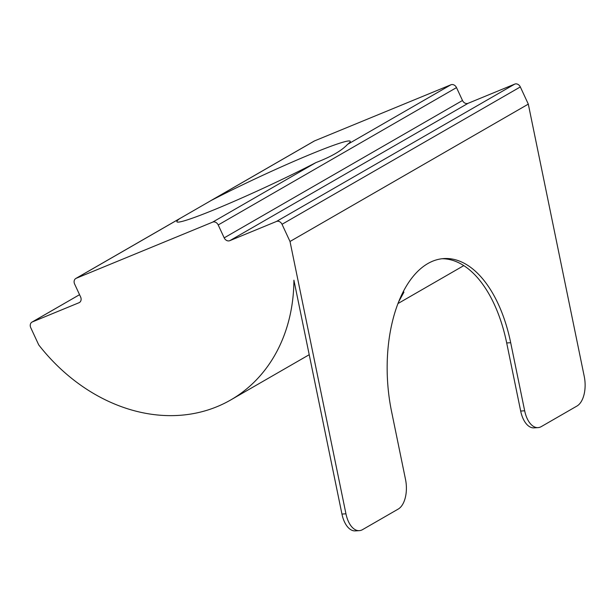 <?xml version="1.0" encoding="UTF-8"?>
<svg xmlns="http://www.w3.org/2000/svg" width="615" height="615" viewBox="0 0 615 615"><rect width="100%" height="100%" fill="white"/><g stroke="black" fill="none" stroke-linecap="round" stroke-linejoin="round"><path stroke-width="0.92" d="M179.557 218.709A95.556 5.981 -24.9 0 0 177.22 222.023A95.556 5.981 -24.9 0 0 215.611 209.169A95.556 5.981 -24.9 0 0 315.964 162.575C331.201 156.74 341.74 150.66 347.583 144.348A95.556 5.981 -24.9 0 0 350.235 141.711A95.556 5.981 -24.9 0 0 311.528 153.881A95.556 5.981 -24.9 0 0 211.176 200.482L76.214 278.28A4.751 3.867 -120 0 0 75.837 278.464A4.751 3.867 -120 0 0 74.623 284.053L80.603 296.953A4.751 3.867 60 0 1 79.389 302.542A4.751 3.867 60 0 1 79.012 302.726L32.341 321.929A4.751 3.867 -120 0 0 31.965 322.114A4.751 3.867 -120 0 0 30.75 327.703L38.73 344.9A172.838 140.889 -120 0 0 230.733 399.95A172.838 140.889 -120 0 0 293.909 280.186L341.948 514.063L345.953 513.817L290.011 241.487L282.031 224.291A4.751 3.867 -120 0 0 276.443 221.469L229.779 240.68A4.751 3.867 60 0 1 224.191 237.859L218.21 224.959A4.751 3.867 -120 0 0 212.621 222.138L76.214 278.28M345.953 513.817A23.739 12.738 86.6 0 0 359.283 530.653A23.739 12.738 86.6 0 0 362.527 529.646L398.274 509.043A23.739 12.738 86.6 0 0 405.523 479.477L391.54 411.397A118.703 63.691 -93.4 0 1 427.809 263.581A118.703 63.691 -93.4 0 1 444.015 258.561A118.703 63.691 -93.4 0 1 510.688 342.716L506.691 342.955L520.674 411.035L524.672 410.797L510.688 342.716M403.363 291.418L403.924 292.179L398.528 302.065M347.583 144.348L450.926 84.778L314.511 140.912L211.176 200.482M224.191 237.859L462.495 100.491L456.507 87.599L218.21 224.959M290.011 241.487L528.308 104.127L520.328 86.93L282.031 224.291M276.443 221.469L514.747 84.109L468.077 103.312L229.779 240.68M524.672 410.797A23.739 12.738 86.6 0 0 538.01 427.625A23.739 12.738 86.6 0 0 541.254 426.626L576.993 406.023A23.739 12.738 86.6 0 0 584.25 376.457L528.308 104.127M210.33 200.936L314.142 141.096A4.751 3.867 60 0 1 314.511 140.912M450.926 84.778A4.751 3.867 60 0 1 456.507 87.599M462.495 100.491A4.751 3.867 -120 0 0 468.077 103.312M514.747 84.109A4.751 3.867 60 0 1 520.328 86.93M538.01 427.625L534.012 427.871A23.739 12.738 -93.4 0 1 520.674 411.035M506.691 342.955A118.703 63.691 86.6 0 0 442.024 258.738M359.283 530.653L355.286 530.891A23.739 12.738 -93.4 0 1 341.948 514.063M212.621 222.138L315.964 162.575M31.965 322.114L79.55 294.685L32.341 321.929M79.012 302.726L79.735 302.311M230.733 399.95L309.214 354.709M397.943 303.572L463.772 265.626M75.837 278.464L179.841 218.51"/></g></svg>
